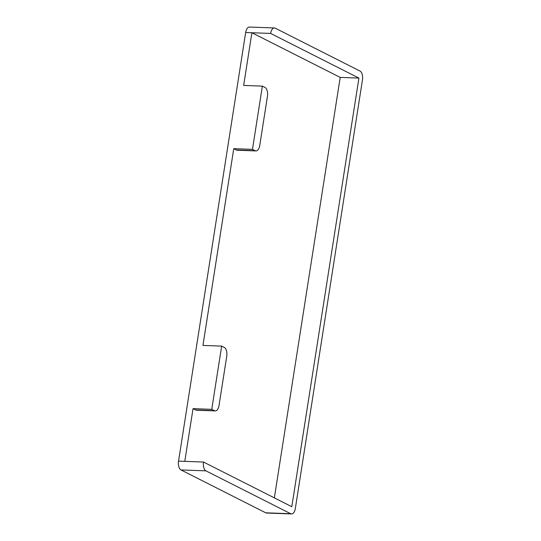 <?xml version="1.0" encoding="UTF-8"?>
<svg xmlns="http://www.w3.org/2000/svg" width="541" height="541" viewBox="0 0 541 541"><rect width="100%" height="100%" fill="white"/><g stroke="black" fill="none" stroke-linecap="round" stroke-linejoin="round"><path stroke-width="0.81" d="M203.504 462.041A7.256 3.692 92.1 0 0 205.932 470.853L290.7 513.727A7.256 3.692 92.1 0 0 291.538 513.95A7.256 3.692 92.1 0 0 295.332 508.486L362.456 79.872A7.256 3.692 92.1 0 0 360.022 71.06L275.254 28.186A7.256 3.692 92.1 0 0 274.422 27.963A7.256 3.692 92.1 0 0 270.622 33.427L358.92 78.087L340.201 77.404L251.903 32.737L243.653 85.437L262.371 86.12L252.464 149.363L233.753 148.68L202.943 345.422L221.661 346.105L224.305 347.444A7.256 3.692 92.1 0 1 226.74 356.255L219.037 405.439A7.256 3.692 92.1 0 1 215.237 410.903L196.525 410.22A7.256 3.692 -87.9 0 1 195.686 409.997L193.036 408.658L184.785 461.358L203.504 462.041L291.802 506.701L358.92 78.087M221.661 346.105L211.754 409.341L214.405 410.68A7.256 3.692 92.1 0 0 215.237 410.903M205.932 470.853L180.978 469.94L265.746 512.814L290.7 513.727M270.622 33.427L245.668 32.514L178.544 461.128L184.785 461.358M193.036 408.658L211.754 409.341M245.668 32.514A7.256 3.692 -87.9 0 1 249.462 27.05L274.422 27.963M291.538 513.95L266.578 513.037A7.256 3.692 -87.9 0 1 265.746 512.814M180.978 469.94A7.256 3.692 -87.9 0 1 178.544 461.128M255.115 150.702A7.256 3.692 92.1 0 0 255.954 150.925L237.235 150.242A7.256 3.692 -87.9 0 1 236.397 150.019L255.115 150.702L252.464 149.363M255.954 150.925A7.256 3.692 92.1 0 0 259.748 145.461L267.45 96.278A7.256 3.692 92.1 0 0 265.022 87.459L262.371 86.12M274.361 497.876L340.201 77.404M236.397 150.019L233.753 148.68M195.686 409.997L214.405 410.68"/></g></svg>
